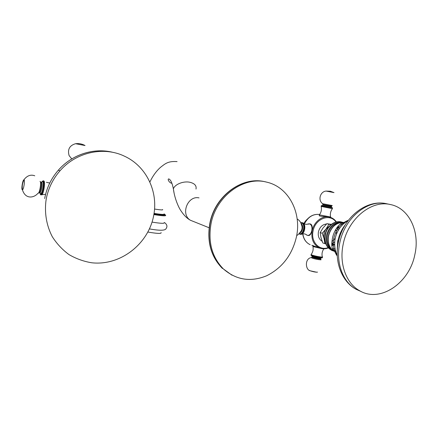 <?xml version="1.0" encoding="UTF-8"?>
<svg xmlns="http://www.w3.org/2000/svg" width="438" height="438" viewBox="0 0 438 438"><rect width="100%" height="100%" fill="white"/><g stroke="black" fill="none" stroke-linecap="round" stroke-linejoin="round"><path stroke-width="0.66" d="M46.143 199.471C48.142 188.696 52.746 179.158 59.951 170.853C76.256 151.893 104.124 146.183 124.66 156.284C146.533 166.363 158.474 191.904 153.672 215.595C148.444 243.982 120.39 266.041 91.673 262.767C83.636 261.442 76.075 258.716 68.996 254.593C62.366 249.72 56.798 243.747 52.281 236.679C46.433 225.471 44.254 212.474 46.143 199.471M40.685 194.675L40.794 194.724C42.623 195.589 45.026 181.42 43.148 180.834L43.844 180.943C45.733 181.535 43.329 195.698 41.49 194.828L41.484 194.828M43.351 181.031L42.962 181.474M307.859 224.185L309.682 223.889C311.621 224.831 312.327 227.081 311.807 230.645C311.199 233.919 310.077 235.545 308.445 235.534L307.706 235.425M311.867 245.296L319.871 248.094M306.299 234.664L307.553 235.398C309.529 235.48 310.947 233.892 311.807 230.645C312.612 227.136 312.201 224.935 310.58 224.037L310.263 223.966M329.557 217.1L328.429 216.848C324.115 216.722 321.043 216.372 319.22 215.786L319.351 215.146M322.144 241.25C319.001 239.345 317.764 236.197 318.442 231.801C319.751 227.059 322.456 224.453 326.551 223.977M335.88 229.282L336.45 234.111M331.9 241.694L334.796 238.732M324.919 240.818L324.06 238.617C323.304 235.162 323.983 231.921 326.091 228.904L328.911 224.267L326.852 223.681L331.309 224.355M338.213 226.013L338.941 227.908M328.911 224.267L330.947 224.639M337.512 226.879L338.295 227.722M333.17 244.229L331.823 244.519M325.741 243.802L324.854 243.643L324.06 238.617L322.226 233.24L326.091 228.904L329.524 225.948M324.854 235.764L325.073 233.761L326.606 230.103M336.756 227.913L338.371 230.164M331.818 243.238L334.703 242.198M334.479 244.601L334.068 245.006L331.829 244.749M324.854 243.643L322.817 242.964L320.999 237.637L320.194 232.611L323.014 227.99L326.852 223.681M322.226 233.24L320.194 232.611M339.664 228.182L336.948 227.64M331.818 243.402L334.676 244.634M337.758 240.561L337.244 249.255M343.228 244.026C348.106 218.699 371.534 199.728 390.559 204.573C409.316 208.274 420.201 231.976 414.819 254.763C409.338 283.085 380.25 303.03 359.784 290.821C346.212 283.561 338.886 263.66 343.228 244.026M299.723 234.182L299.964 234.242C304.043 235.354 306.222 223.572 302.105 222.663L302.965 222.898C306.376 224.355 304.717 234.253 301.043 234.341L300.112 234.264M330.646 217.007L319.411 214.866L319.22 215.786M321.169 206.418L332.409 208.68M320.813 248.401L313.712 246.72L312.907 246.09M322.324 256.723C324.104 257.736 315.234 256.274 311.982 255.02L311.073 254.598L311.287 254.319M307.115 219.356L307.547 218.88M306.556 220.018L307.005 219.476M306.069 220.664L306.48 220.117M306.233 220.046L306.523 220.007M305.598 221.343L305.538 220.894L305.981 220.79M305.686 220.703L305.976 220.642M305.538 220.894L305.844 220.987M305.16 222.055L305.04 221.601L305.505 221.491M305.176 221.398L305.467 221.305M305.04 221.601L305.374 221.699M304.744 222.794L304.574 222.334L305.056 222.23M304.7 222.121L304.99 222.006M304.574 222.334L304.936 222.444M304.361 223.555L304.142 223.095L304.64 222.991M304.262 222.876L304.547 222.734M304.142 223.095L304.53 223.21M304.224 223.769L304.257 223.78C307.919 216.821 313.055 213.722 319.663 214.478C313.165 213.749 308.084 216.876 304.426 223.862M302.757 234.374L302.811 234.68M210.952 224.185C207.973 242.477 212.14 257.418 223.451 269.009C236.312 280.085 250.739 282.324 266.737 275.732C282.209 267.908 292.102 254.998 296.411 237.002C301.842 212.72 288.686 187.092 266.797 182.17C243.873 175.786 215.868 196.147 210.952 224.185M162.597 209.512C163.275 210.103 161.146 210.032 156.202 209.309L154.537 209.036M164.086 213.886C164.918 214.647 162.312 214.593 156.278 213.728L154.05 213.372M164.015 214.352C164.803 215.102 162.191 215.053 156.185 214.193L153.979 213.843M152.041 222.11C160.943 223.522 164.984 223.681 164.162 222.581M147.902 232.058C157.258 233.646 161.649 233.821 161.085 232.6M44.676 198.529C46.652 187.858 51.213 178.408 58.353 170.185C72.199 154.22 94.526 147.392 113.458 152.49M42.196 181.469L41.851 182.126M40.367 194.231C42.048 195.671 44.523 181.765 42.689 181.157L41.577 182.142M39.962 193.049L40.405 194.001C42.032 195.386 44.413 181.978 42.65 181.387L41.681 182.148M38.977 192.857L39.721 192.972C41.134 193.64 43.001 182.635 41.555 182.159L41.446 182.126M38.615 192.851L38.927 192.851C40.334 193.514 42.201 182.504 40.761 182.033L41.484 182.131L42.7 181.507C44.145 181.08 42.453 194.319 40.668 193.968L39.759 192.983M34.761 175.802C31.103 174.412 27.753 175.403 24.709 178.781L24.046 179.865C22.42 183.007 21.884 186.325 22.431 189.807L22.272 189.774C21.084 189.221 22.891 178.928 24.019 179.848L24.046 179.865C25.13 180.412 23.597 189.857 22.431 189.807C25.486 199.723 34.252 197.883 37.975 193.235C39.497 194.154 41.605 181.901 40.011 181.376M71.772 158.901L69.111 155.589C67.392 149.484 69.516 145.531 75.478 143.73C78.468 143.325 81.326 143.757 84.058 145.027L85.049 145.536L75.566 143.713M302.68 233.854C303.501 239.088 305.998 242.707 310.17 244.705C306.058 242.729 303.611 239.104 302.828 233.837M318.223 247.492L319.313 247.864C313.351 244.634 310.969 238.929 312.179 230.76C313.904 221.486 323.009 214.773 330.23 217.286C332.749 218.097 334.807 219.652 336.411 221.951M328.051 247.623C319.247 251.111 310.553 241.65 313.088 230.957C315.218 218.628 330.011 213.06 336.001 222.044M332.716 244.858L331.873 245.548M340.441 223.829L342.478 224.858M335.158 248.926L332.327 248.521M333.285 250.941L331.922 250.465C326.425 247.503 324.24 242.236 325.374 234.648C326.989 226.052 335.399 219.821 342.018 222.175L342.423 222.285M342.018 222.175C335.13 219.766 326.639 225.992 325.062 234.533C323.939 242.105 326.228 247.415 331.922 250.465L333.11 250.87C327.608 247.908 325.423 242.619 326.556 235.014C329.453 225.652 334.84 221.431 342.713 222.356M340.37 222.57C333.844 223.385 329.524 227.607 327.416 235.233C326.359 241.53 327.881 246.337 331.982 249.66M344.471 223.046L342.122 222.734M336.017 252.25L333.137 250.678C328.922 247.092 327.361 242.077 328.451 235.633C330.876 227.103 335.809 222.685 343.239 222.373C340.567 222.668 334.824 228.39 332.639 237.232C331.84 241.541 331.593 244.426 331.9 245.888C332.048 247.684 332.464 249.277 333.137 250.678C329.02 247.147 327.509 242.154 328.604 235.693C331.062 227.13 335.941 222.69 343.239 222.373L344.985 222.63M332.792 249.989L335.815 251.604M348.369 220.276C340.939 223.15 336.099 229.069 333.844 238.048C332.524 245.105 333.674 251.105 337.293 256.049M359.784 290.821L356.297 289.398C341.837 281.776 334.134 261.694 338.35 242.389C342.987 217.566 366.595 198.797 386.847 203.796C367.898 198.972 344.607 217.79 339.779 242.926C335.475 262.411 342.784 282.176 356.297 289.398L361.197 291.555M300.731 222.734L301.464 222.586M299.105 233.624L299.521 233.821C303.408 235.392 305.795 223.856 301.766 222.942L300.813 222.915M299.231 233.481L299.559 233.629C303.31 235.146 305.609 224.021 301.727 223.134L300.89 223.09M299.756 232.819C302.598 232.666 303.83 225.012 301.191 223.911M300.052 232.386C302.231 230.054 302.658 227.41 301.344 224.448M331.38 207.486C335.798 208.554 326.403 206.895 322.483 205.915C321.24 205.603 321.147 205.521 322.209 205.668C321.361 205.575 321.049 205.668 321.268 205.942L332.398 207.82M322.757 205.039L322.171 205.674C321.372 205.575 321.525 205.663 322.642 205.942L331.227 207.459M322.888 204.393L322.74 205.104L323.436 205.291L331.484 206.785L331.604 206.205M322.538 203.615L322.877 204.458L323.567 204.645L331.621 206.139L332.086 205.603M326.107 191.067L326.047 191.077C320.09 191.62 317.725 200.33 322.669 203.714L332.239 205.559M334.013 192.621L326.047 191.077L330.389 191.231L334.013 192.621M322.259 257.029L322.204 257.287C323.989 258.3 315.114 256.843 311.861 255.584L311.079 254.894M321.925 257.615C323.025 258.436 314.982 257.073 312.064 255.934M311.971 255.901L311.106 255.414M320.917 257.845L320.736 258.119C322.116 258.913 315.229 257.785 312.699 256.799L312.031 256.493L311.949 256.887M320.687 258.36L320.605 258.754C321.979 259.553 315.092 258.431 312.562 257.44L311.9 257.133L311.204 257.593L311.681 257.44M320.556 259L320.556 259.334C323.277 260.49 315.163 259.28 312.064 258.07L311.204 257.593C304.53 258.672 305.467 269.764 310.082 270.755L309.436 270.383M316.597 272.217L310.126 270.772C313.433 271.845 315.902 272.299 317.528 272.135M209.791 223.55C211.165 216.662 213.717 210.251 217.44 204.327M209.983 223.807C214.866 195.95 242.63 175.665 265.477 181.879C242.422 175.638 214.615 195.895 209.78 223.719C206.835 241.957 211.061 256.882 222.46 268.505C211.171 256.947 207.01 242.044 209.983 223.807M231.954 275.184L223.451 269.009M193.952 221.677L190.508 220.292C180.275 214.511 187.59 195.31 199.033 197.888M174.05 192.851L173.382 188.937C174.516 184.524 183.133 180.91 189.599 182.208C194.549 183.336 196.684 185.613 196.005 189.046M153.962 213.952C163.369 215.425 166.845 215.501 164.381 214.166L164.431 214.177M153.853 214.593C162.531 215.983 166.44 216.186 165.575 215.2L164.573 214.237M59.951 170.853L58.353 170.185C71.744 154.702 93.135 147.759 111.723 152.074M45.59 194.308L41.911 194.707M49.762 183.035L46.395 182.312M40.794 194.724C40.115 195.217 40.531 194.28 42.053 191.915C43.444 186.703 43.663 183.1 42.705 181.097L43.061 180.801M40.865 194.735L41.49 194.828M338.585 226.944L338.3 225.915M333.099 244.902L331.905 245.915M328.336 247.935C325.22 249.118 322.215 249.096 319.313 247.864M337.129 227.388L339.078 227.946M341.448 223.106L343.961 223.479M335.634 250.958L332.579 249.397M333.11 250.87L333.761 251.127M337.26 255.425C334.835 250.103 334.117 244.596 335.103 238.885C336.778 230.837 341.169 224.672 348.287 220.391M337.298 250.405L337.966 240.67C339.204 234.702 341.673 229.359 345.379 224.634M386.847 203.796L390.198 204.497M331.812 243.785L333.258 244.256M306.972 235.19L305.51 234.248C305.149 233.876 304.005 233.782 302.083 233.963M303.649 223.44L304.667 223.96M308.883 223.818C307.022 224.36 305.79 224.464 305.187 224.13M309.496 223.845L310.389 223.988M298.968 233.772L299.964 234.242M297.172 219.005C299.537 220.347 300.972 222.362 301.475 225.044M296.701 235.48C297.725 235.146 298.93 233.969 300.32 231.948M321.268 205.942L321.153 206.512C321.842 209.545 321.246 212.321 319.384 214.855M330.613 216.996C329.956 214.029 330.537 211.286 332.343 208.767M332.491 208.198L332.393 208.669M331.966 207.639L331.402 207.492M331.467 206.856L331.681 207.574M312.913 246.391C313.553 249.364 312.94 252.102 311.073 254.598M312.852 246.359L313.044 245.439M323.863 248.811C322.182 251.253 321.645 253.876 322.253 256.684M322.165 257.593C323.698 257.987 318.568 258.119 311.998 255.918L311.013 255.201L311.128 254.637M312.037 255.934L312.031 256.493M209.14 227.776L190.508 220.292C187.13 218.507 183.982 215.392 181.047 210.935C178.896 208.034 174.642 198.896 173.382 188.937C172.265 183.188 170.765 179.854 168.882 178.939C167.102 178.666 169.101 182.958 171.91 183.298M177.078 161.6C168.028 160.976 165.23 163.681 160.631 167.239C156.454 170.891 152.862 175.83 149.851 182.055M164.65 222.663C167.037 224.53 167.546 226.462 166.161 228.45C165.175 231.319 156.443 230.147 149.451 228.899"/></g></svg>
